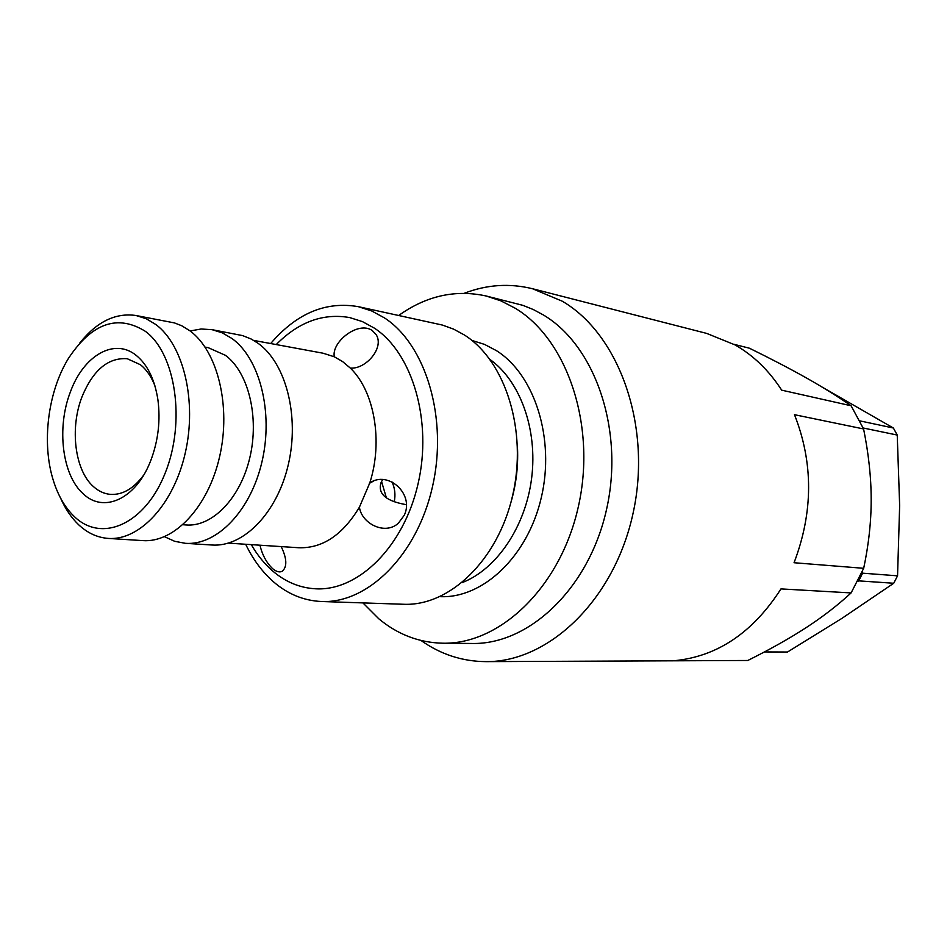 <?xml version="1.0" encoding="UTF-8"?>
<svg xmlns="http://www.w3.org/2000/svg" width="947" height="947" viewBox="0 0 947 947"><rect width="100%" height="100%" fill="white"/><g stroke="black" fill="none" stroke-linecap="round" stroke-linejoin="round"><path stroke-width="1.42" d="M386.317 497.649L381.546 481.455M281.188 546.585C286.917 558.505 287.308 566.708 282.336 571.195C279.685 572.639 276.453 571.799 272.641 568.685C266.545 562.838 262.319 555.013 259.952 545.2M392.034 481.94C394.911 488.178 395.645 494.808 394.236 501.815M228.416 543.14L298.85 547.745C322.536 548.455 342.731 534.913 359.434 507.13C361.352 523.099 384.458 535.671 398.273 523.336L404.357 515.109C414.419 493.553 387.749 470.245 369.768 482.97C383.251 441.338 374.373 391.075 350.307 368.075C365.838 369.519 384.778 347.525 376.054 334.504L372.289 330.55C358.238 320.571 331.32 342.033 334.291 356.782L323.081 353.219L253.666 340.399M270.676 343.536C296.529 313.362 325.721 301.063 358.286 306.662L371.65 310.947L384.411 317.861C425.961 344.744 448.132 418.408 432.495 486.687C417.165 555.084 367.827 603.665 321.554 601.511C303.869 600.718 287.888 594.195 273.636 581.943C262.343 572.083 253.027 559.535 245.675 544.265M406.381 504.668C379.64 500.123 378.729 489.587 381.144 482.319L382.635 479.608M369.768 482.97L359.434 507.13M334.291 356.782L342.601 361.576L350.307 368.075M321.554 601.511L403.576 604.269C449.434 606.352 497.838 560.34 512.623 495.565C527.704 430.909 505.568 360.902 464.373 334.978L453.566 329.106L442.308 325.046L358.286 306.662M398.723 315.458C426.316 295.784 455.448 289.297 486.131 295.985L500.892 300.862L515.085 308.154C567.158 339.251 596.515 425.31 578.51 505.935C560.861 586.69 500.407 644.481 442.876 643.214C419.142 642.693 397.799 634.561 378.836 618.829L362.914 602.896M442.876 643.214L472.115 643.475C529.349 644.718 589.271 588.087 606.648 508.989C624.393 430.021 595.154 345.619 543.341 314.937L533.327 309.551L522.981 305.372L486.131 295.985M464.326 293.262C486.77 284.609 509.474 283.094 532.451 288.717L562.163 301.158C619.231 334.196 652.163 426.209 633.141 512.931C614.532 599.782 548.858 662.261 486 661.633C462.349 661.456 440.698 654.413 421.072 640.515M486 661.633L747.787 660.485C770.337 649.24 789.822 638.266 806.252 627.565C822.73 616.852 837.681 605.299 851.104 592.917L863.688 568.307C868.719 544.478 871.216 521.525 871.181 499.471C871.157 477.312 868.624 453.814 863.593 428.955L851.104 405.766C837.752 396.497 822.99 387.299 806.82 378.184C790.579 369.022 771.45 359.031 749.42 348.212L733.925 344.282M851.104 405.766L781.689 390.164C768.952 370.466 753.398 355.385 735.038 344.909L706.711 333.415L532.451 288.717M851.104 592.917L780.979 588.904C752.889 632.608 717.341 656.543 674.311 660.71L747.787 660.485M863.593 428.955L794.486 414.691C813.437 462.787 813.295 512.126 794.059 562.731L863.688 568.307M859.817 420.87L893.376 428.02L821.83 386.921M764.442 651.927L787.478 652.021L841.871 618.403L893.719 583.257L858.692 580.866L857.532 581.565M862.492 571.112L862.622 573.184L858.692 580.866M862.622 573.184L897.555 575.823L899.65 505.509L897.235 435.052L863.179 427.997M897.235 435.052L893.376 428.02M764.418 651.938L787.478 652.021M893.719 583.257L897.555 575.823M154.846 385.595C151.26 376.527 146.477 369.59 140.499 364.773L127.229 358.712C108.136 357.421 93.066 370.099 82.022 396.746C69.628 428.304 74.789 470.458 93.528 486.663C98.606 491.221 104.206 493.789 110.337 494.37C122.471 495.127 133.598 488.699 143.695 475.086M150.751 460.585C158.244 440.793 160.623 420.48 157.889 399.622C154.704 379.439 147.531 364.725 136.356 355.504C114.445 337.333 83.443 355.61 70.374 391.987C56.441 427.689 62.147 475.311 83.218 493.789C103.341 513.392 135.303 499.448 150.088 462.219L150.751 460.585M74.434 516.66C65.13 507.805 58.075 495.683 53.292 480.33C41.479 442.995 47.883 391.632 68.492 358.333C91.977 322.951 117.677 313.99 145.589 331.474C175.811 353.918 185.849 421.889 165.24 472.944C145.08 524.366 101.791 543.164 74.434 516.66M79.844 342.968C96.807 321.696 115.546 312.546 136.06 315.517L146.3 318.772L155.983 324.62C183.671 345.3 197.083 401.362 185.304 452.784C173.727 504.301 139.611 540.808 108.289 538.417C97.434 537.612 87.609 533.102 78.802 524.898C71.451 517.938 65.367 508.977 60.525 498.004M108.289 538.417L142.772 540.607C174.141 542.986 208.162 507.225 219.609 456.714C231.269 406.299 217.727 351.266 189.98 330.846L181.717 325.744L174.473 322.915L136.06 315.517M182.96 524.733L186.038 524.958C212.187 527.183 240.337 498.382 249.83 457.65C259.502 416.988 248.434 372.254 225.41 355.303L208.127 347.632L205.097 347.087M190.134 330.965L201.131 329L212.069 329.674L222.356 332.882L232.062 338.564C259.857 358.629 273.529 412.395 262.023 461.568C250.742 510.835 216.851 545.697 185.458 543.329L174.686 541.305L164.506 536.7M185.458 543.329L211.962 545.01C243.355 547.378 277.128 513.073 288.314 464.586C299.714 416.183 285.97 363.198 258.164 343.359L251.298 339.085L242.633 335.605L212.069 329.674M251.298 544.632C257.347 555.143 264.533 563.974 272.819 571.124C285.686 582.097 300.045 587.992 315.919 588.821C358.451 591.094 403.801 546.585 418.065 483.81C432.601 421.155 412.596 353.243 374.515 328.218L362.417 321.601L349.703 317.576C323.105 312.936 298.613 321.933 276.216 344.566M517.536 448.641C518.258 467.108 516.008 485.207 510.776 502.94M462.231 582.594C496.666 569.23 525.632 526.627 531.658 477.975C537.754 429.322 520.128 380.919 490.013 359.505M439.988 596.657C482.745 598.67 527.609 556.718 541.282 497.696C555.226 438.769 534.759 374.716 496.453 350.662L484.462 344.365L471.902 340.423M369.283 483.372L373.485 481.135"/></g></svg>
